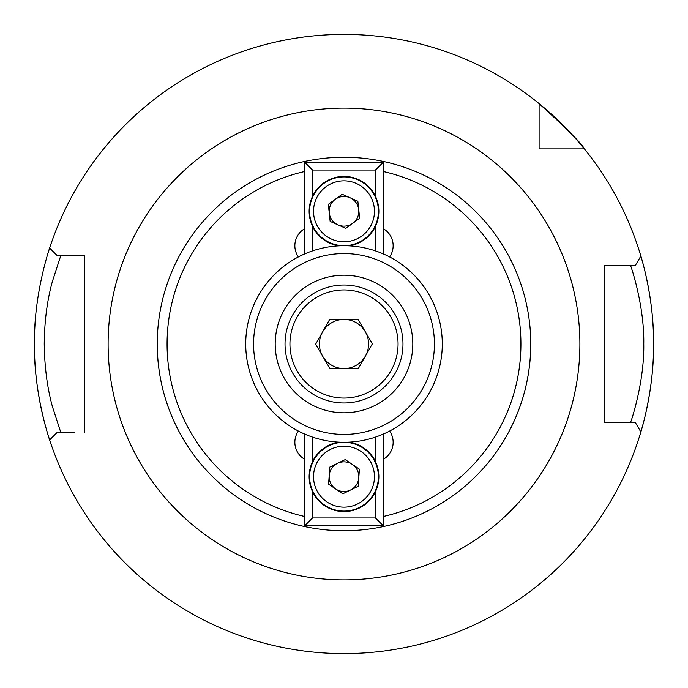 <?xml version="1.0" encoding="UTF-8"?>
<svg xmlns="http://www.w3.org/2000/svg" width="688" height="688" viewBox="0 0 688 688"><rect width="100%" height="100%" fill="white"/><g stroke="black" fill="none" stroke-linecap="round" stroke-linejoin="round"><path stroke-width="1.03" d="M350.02 197.748A14.844 14.844 0 0 0 329.242 212.884A14.844 14.844 0 0 0 352.738 223.308A14.844 14.844 0 0 0 350.02 197.748M364.253 239.123A34.4 34.4 0 0 1 311.286 221.957A34.4 34.4 0 0 1 371.812 191.066A34.4 34.4 0 0 1 364.253 239.123A34.4 34.4 0 0 0 371.812 191.066A34.4 34.4 0 0 0 323.747 183.507M330.145 221.398L328.339 204.362L342.194 194.274L357.855 201.223L359.661 218.268L345.806 228.356L330.145 221.398M322.81 356.444A24.57 24.57 0 0 0 365.371 356.126A24.57 24.57 0 0 0 343.819 319.43A24.57 24.57 0 0 0 322.81 356.444M344.404 398.06A54.06 54.06 0 0 0 398.06 343.596A54.06 54.06 0 0 0 343.596 289.94A54.06 54.06 0 0 0 289.94 344.404A54.06 54.06 0 0 0 344.404 398.06M343.561 285.03A58.97 58.97 0 0 1 402.97 343.561A58.97 58.97 0 0 1 344.439 402.97A58.97 58.97 0 0 1 285.03 344.439A58.97 58.97 0 0 1 343.561 285.03M372.371 343.794L358.001 319.327L329.629 319.533L315.629 344.206L329.999 368.673L358.371 368.467L372.371 343.794M343.269 245.719A98.289 98.289 0 0 1 442.281 343.269A98.289 98.289 0 0 1 344.731 442.281A98.289 98.289 0 0 1 245.719 344.731A98.289 98.289 0 0 1 343.269 245.719A98.289 98.289 0 0 0 245.719 344.731A98.289 98.289 0 0 0 344.731 442.281M344.507 412.8A68.8 68.8 0 0 1 275.2 344.507A68.8 68.8 0 0 1 343.493 275.2A68.8 68.8 0 0 1 412.8 343.493A68.8 68.8 0 0 1 344.507 412.8M338.978 442.16A34.89 34.89 0 0 0 312.55 461.579C307.992 471.65 307.992 481.72 312.55 491.791A34.89 34.89 0 0 0 375.45 491.791C380.008 481.72 380.008 471.65 375.45 461.579A34.89 34.89 0 0 0 349.022 442.16M312.55 491.791L312.55 517.969L375.45 517.969L375.45 491.791M383.311 434.076L383.311 525.83L304.689 525.83L304.689 434.076M312.55 437.121L312.55 461.579M375.45 461.579L375.45 437.121M375.45 517.969L383.311 525.83L383.311 526.561A186.74 186.74 0 0 1 304.689 526.561L304.689 525.83L312.55 517.969M304.689 228.691A19.66 19.66 0 0 0 298.377 256.942M298.377 431.058A19.66 19.66 0 0 0 304.689 459.309M539.1 137.591L539.1 148.9L584.396 148.9C582.143 144.024 567.041 128.923 539.1 103.604L539.1 148.9L550.409 148.9M639.814 252.642C639.522 251.559 654.064 294.971 653.6 343.914C654.09 392.943 639.513 436.493 639.814 435.358M344 34.4A309.6 309.6 0 0 0 51.514 242.494C51.858 241.333 33.772 289.459 34.4 344.103C33.815 398.558 51.849 446.658 51.514 445.506M74.106 432.46L57.138 432.46L49.639 439.95A309.6 309.6 0 0 0 640.846 431.952A309.6 309.6 0 0 0 539.1 103.604A309.6 309.6 0 0 0 49.639 248.05L57.138 255.54L84.529 255.54L84.529 432.46L84.529 255.54L74.106 255.54M60.802 255.54L52.4 281.426C47.197 300.106 44.479 320.961 44.23 344C44.574 367.211 47.3 388.049 52.391 406.522L60.802 432.46M383.311 161.947L383.311 161.439A186.74 186.74 0 0 1 383.311 526.561L383.311 525.83M304.689 525.83L304.689 526.561A186.74 186.74 0 0 1 304.689 161.439L304.689 162.17L304.689 161.439A186.74 186.74 0 0 1 383.311 161.439L383.311 253.924M389.623 256.942A19.66 19.66 0 0 0 383.311 228.691M383.311 459.309A19.66 19.66 0 0 0 389.623 431.058M630.423 422.63C629.744 425.623 644.527 383.844 643.77 343.923C644.518 304.113 629.744 262.403 630.423 265.37M604.46 275.2L604.46 265.37L635.402 265.37L640.846 256.048A309.6 309.6 0 0 1 640.846 431.952L635.402 422.63L604.46 422.63L604.46 412.8M616.921 265.37L604.46 265.37L604.46 422.63L616.921 422.63M49.639 248.05A309.6 309.6 0 0 0 48.177 252.668M35.767 314.941A309.6 309.6 0 0 0 49.639 439.95M375.45 250.879L375.45 226.421C380.008 216.35 380.008 206.28 375.45 196.209A34.89 34.89 0 0 0 312.55 196.209C307.992 206.28 307.992 216.35 312.55 226.421A34.89 34.89 0 0 0 338.978 245.84M312.55 226.421L312.55 250.879M349.022 245.84A34.89 34.89 0 0 0 375.45 226.421M304.689 253.924L304.689 162.17L383.311 162.17L375.45 170.031L312.55 170.031L312.55 196.209M375.45 196.209L375.45 170.031M304.689 162.17L312.55 170.031M337.498 463.342A14.844 14.844 0 0 0 335.701 488.987A14.844 14.844 0 0 0 358.809 477.721A14.844 14.844 0 0 0 337.498 463.342M378.314 479.089A34.4 34.4 0 0 1 341.601 511.003A34.4 34.4 0 0 1 309.686 474.281A34.4 34.4 0 0 1 343.991 442.289A34.4 34.4 0 0 1 378.314 479.089A34.4 34.4 0 0 0 344.009 442.289A34.4 34.4 0 0 0 309.686 474.281M342.805 493.778L328.597 484.197L329.793 467.1L345.195 459.593L359.403 469.173L358.207 486.27L342.805 493.778M326.06 186.68A30.47 30.47 0 0 0 319.37 229.25A30.47 30.47 0 0 0 361.94 235.941A30.47 30.47 0 0 0 368.63 193.38A30.47 30.47 0 0 0 326.06 186.68M344.671 434.42A90.42 90.42 0 0 0 434.42 343.329A90.42 90.42 0 0 0 343.329 253.58A90.42 90.42 0 0 0 253.58 344.671A90.42 90.42 0 0 0 344.671 434.42M344 579.889A235.889 235.889 0 0 1 108.111 344A235.889 235.889 0 0 1 344 108.111A235.889 235.889 0 0 1 579.889 344A235.889 235.889 0 0 1 344 579.889M584.396 148.9A309.6 309.6 0 0 0 539.1 103.604M383.311 171.51A176.911 176.911 0 0 1 383.311 516.49M304.689 526.561A186.74 186.74 0 0 1 157.26 344M530.74 344A186.74 186.74 0 0 1 383.311 526.561M304.689 516.49A176.911 176.911 0 0 1 304.689 171.51M313.608 474.557A30.47 30.47 0 0 0 341.876 507.082A30.47 30.47 0 0 0 374.392 478.814A30.47 30.47 0 0 0 346.124 446.288A30.47 30.47 0 0 0 313.608 474.557"/></g></svg>
